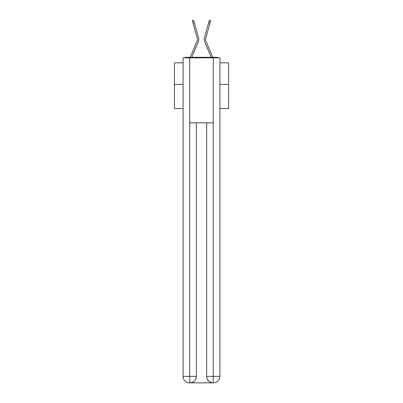 <?xml version="1.0" encoding="UTF-8"?>
<svg xmlns="http://www.w3.org/2000/svg" width="403" height="403" viewBox="0 0 403 403"><rect width="100%" height="100%" fill="white"/><g stroke="black" fill="none" stroke-linecap="round" stroke-linejoin="round"><path stroke-width="0.6" d="M219.917 108.548L228.582 108.548L228.582 62.833L219.917 62.833M183.083 84.393L174.418 84.393L174.418 62.833L183.083 62.833M174.418 84.393L174.418 108.548L183.083 108.548M218.265 57.851A2.166 2.166 0 0 0 216.829 57.307L186.171 57.307A2.166 2.166 0 0 0 184.735 57.851M228.582 84.393L219.917 84.393M186.171 57.307L190.317 57.307A6.826 6.826 0 0 1 190.483 56.858L197.077 40.97A4.01 4.01 0 0 0 197.238 38.361L192.291 20.528L193.647 20.15L194.317 22.553L192.956 22.926M194.317 22.553L198.593 37.988A5.415 5.415 0 0 1 198.377 41.509L191.823 57.307L198.377 41.509L191.823 57.307L198.377 41.509L191.823 57.307L198.377 41.509L191.823 57.307L198.377 41.509L191.823 57.307L198.377 41.509L191.823 57.307L198.377 41.509L191.823 57.307L198.377 41.509L191.823 57.307L198.377 41.509L191.823 57.307L198.377 41.509L191.823 57.307L198.377 41.509L191.823 57.307L198.377 41.509L191.823 57.307L198.377 41.509L191.823 57.307L198.377 41.509L191.823 57.307L198.377 41.509L191.823 57.307L198.377 41.509L191.823 57.307L198.377 41.509L191.823 57.307L198.377 41.509L191.823 57.307L193.052 57.307M209.948 57.307L211.177 57.307L204.623 41.509A5.415 5.415 0 0 1 204.407 37.988L209.353 20.15L210.709 20.528L210.044 22.926L208.683 22.553M205.923 40.97A4.01 4.01 0 0 1 205.762 38.361A4.01 4.01 0 0 0 205.923 40.97L212.517 56.858A6.826 6.826 0 0 1 212.683 57.307L216.829 57.307M197.077 40.97A4.01 4.01 0 0 0 197.238 38.361A4.01 4.01 0 0 1 197.077 40.97A4.01 4.01 0 0 0 197.238 38.361A4.01 4.01 0 0 1 197.077 40.97A4.01 4.01 0 0 0 197.238 38.361A4.01 4.01 0 0 1 197.077 40.97A4.01 4.01 0 0 0 197.238 38.361A4.01 4.01 0 0 1 197.077 40.97A4.01 4.01 0 0 0 197.238 38.361A4.01 4.01 0 0 1 197.077 40.97A4.01 4.01 0 0 0 197.238 38.361A4.01 4.01 0 0 1 197.077 40.97A4.01 4.01 0 0 0 197.238 38.361A4.01 4.01 0 0 1 197.077 40.97A4.01 4.01 0 0 0 197.238 38.361A4.01 4.01 0 0 1 197.077 40.97A4.01 4.01 0 0 0 197.238 38.361A4.01 4.01 0 0 1 197.077 40.97A4.01 4.01 0 0 0 197.238 38.361A4.01 4.01 0 0 1 197.077 40.97A4.01 4.01 0 0 0 197.238 38.361A4.01 4.01 0 0 1 197.077 40.97A4.01 4.01 0 0 0 197.238 38.361A4.01 4.01 0 0 1 197.077 40.97A4.01 4.01 0 0 0 197.238 38.361A4.01 4.01 0 0 1 197.077 40.97A4.01 4.01 0 0 0 197.238 38.361A4.01 4.01 0 0 1 197.077 40.97A4.01 4.01 0 0 0 197.238 38.361A4.01 4.01 0 0 1 197.077 40.97A4.01 4.01 0 0 0 197.238 38.361A4.01 4.01 0 0 1 197.077 40.97A4.01 4.01 0 0 0 197.238 38.361M189.748 57.851L189.748 122.85L213.252 122.85L213.252 57.851L183.083 57.851L183.083 376.352A6.498 6.498 0 0 0 189.581 382.85L213.147 382.85A6.498 6.498 0 0 1 206.648 376.352L206.648 122.85L206.648 376.352C206.976 380.18 209.142 382.346 213.147 382.85L213.252 376.352L219.917 376.352A6.498 6.498 0 0 1 213.419 382.85L213.298 382.85M213.252 57.851L219.917 57.851L219.917 376.352M196.352 122.85L196.352 376.352A6.498 6.498 0 0 1 189.853 382.85C193.873 382.432 196.039 380.261 196.352 376.352L196.352 122.85M183.083 376.352A6.498 6.498 0 0 0 189.581 382.85A6.498 6.498 0 0 1 183.083 376.352L189.748 376.352L189.748 382.85M211.177 57.307L204.623 41.509L211.177 57.307M205.762 38.361L210.044 22.926M196.352 376.352L189.748 376.352L189.748 122.85M206.648 376.352L213.252 376.352L213.252 122.85"/></g></svg>

